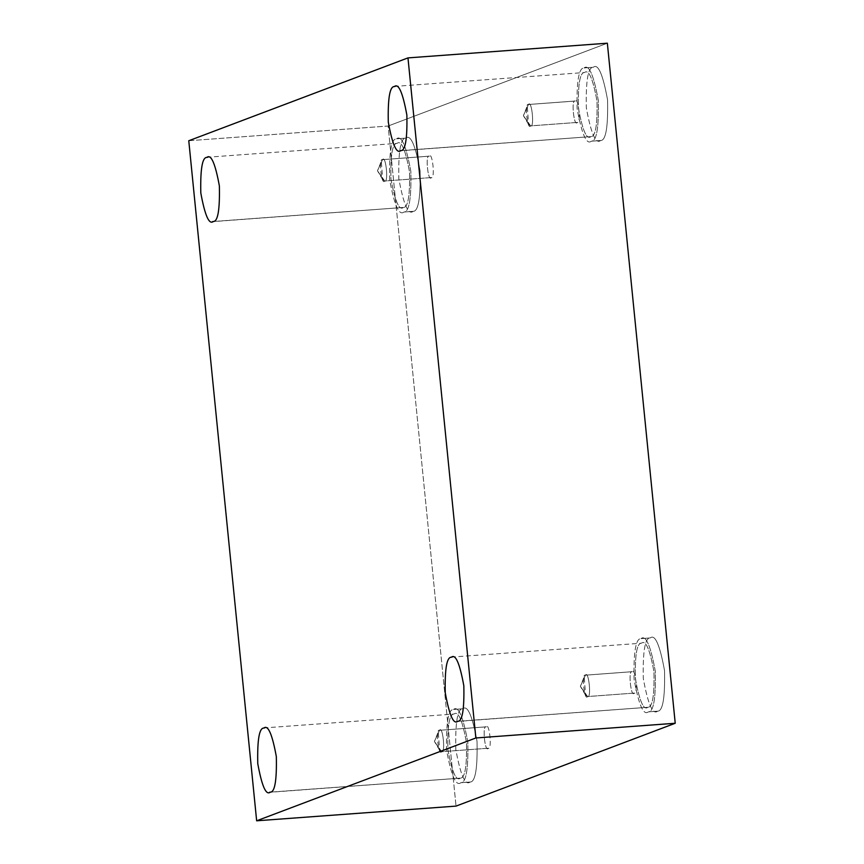 <?xml version="1.0" encoding="UTF-8"?>
<svg xmlns="http://www.w3.org/2000/svg" width="864" height="864" viewBox="0 0 864 864"><rect width="100%" height="100%" fill="white"/><g stroke="black" fill="none" stroke-linecap="round" stroke-linejoin="round"><path stroke-width="0.65" stroke-dasharray="4.32 3.24" d="M384.696 181.008L377.471 170.78L382.568 159.646C385.862 154.451 388.757 183.416 384.696 181.008C388.757 183.416 385.862 154.451 382.568 159.646L429.451 156.146L382.568 159.646C378.518 157.237 381.402 186.192 384.696 181.008L431.309 177.563L384.696 181.008L382.676 179.647L381.316 161.233L382.568 159.646L377.471 170.78L384.426 181.062L431.309 177.563C435.359 179.971 432.475 151.016 429.181 156.2C432.475 151.016 435.359 179.971 431.309 177.563C428.015 182.747 425.12 153.792 429.181 156.2C425.12 153.792 428.015 182.747 431.309 177.563M530.626 125.863L523.39 115.636L528.498 104.501C531.792 99.317 534.676 128.272 530.626 125.863C534.676 128.272 531.792 99.317 528.498 104.501L575.381 101.002L528.498 104.501C524.437 102.092 527.332 131.047 530.626 125.863L577.238 122.429L530.626 125.863L528.606 124.513L527.245 106.099L528.498 104.501L523.39 115.636L530.356 125.928L577.238 122.429C581.288 124.837 578.405 95.882 575.1 101.066C578.405 95.882 581.288 124.837 577.238 122.429C573.944 127.613 571.05 98.658 575.1 101.066C571.05 98.658 573.944 127.613 577.238 122.429M587.585 696.524L580.36 686.308L585.457 675.173C588.751 669.978 591.646 698.933 587.585 696.524C591.646 698.933 588.751 669.978 585.457 675.173L632.34 671.674L585.457 675.173C581.396 672.764 584.291 701.719 587.585 696.524L634.198 693.09L587.585 696.524L585.565 695.174L584.204 676.76L585.457 675.173L580.36 686.308L587.315 696.589L634.198 693.09C638.248 695.498 635.364 666.544 632.059 671.728C635.364 666.544 638.248 695.498 634.198 693.09C630.904 698.274 628.009 669.319 632.059 671.728C628.009 669.319 630.904 698.274 634.198 693.09M441.655 751.669L434.43 741.442L439.528 730.307C442.822 725.123 445.716 754.078 441.655 751.669C445.716 754.078 442.822 725.123 439.528 730.307L486.41 726.808L439.528 730.307C435.478 727.898 438.361 756.853 441.655 751.669L488.268 748.235L441.655 751.669L439.636 750.319L438.275 731.905L439.528 730.307L434.43 741.442L441.385 751.734L488.268 748.235C492.318 750.643 489.434 721.688 486.14 726.872C489.434 721.688 492.318 750.643 488.268 748.235C484.974 753.419 482.08 724.464 486.14 726.872C482.08 724.464 484.974 753.419 488.268 748.235M600.61 140.508C595.804 144.493 591.041 133.618 586.343 107.903C585.749 80.633 588.071 67.09 593.298 67.273L584.064 67.954L593.298 67.273C598.104 63.299 602.867 74.164 607.565 99.878C608.148 127.159 605.837 140.702 600.61 140.508L591.376 141.188C596.603 141.383 598.914 127.84 598.331 100.559C593.633 74.844 588.87 63.979 584.064 67.954C588.87 63.979 593.633 74.844 598.331 100.559C598.914 127.84 596.603 141.383 591.376 141.188C586.559 145.174 581.807 134.298 577.109 108.583C576.515 81.313 578.837 67.77 584.064 67.954C578.837 67.77 576.515 81.313 577.109 108.583C581.807 134.298 586.559 145.174 591.376 141.188L600.61 140.508C605.837 140.702 608.148 127.159 607.565 99.878C602.867 74.164 598.104 63.299 593.298 67.273C588.071 67.09 585.749 80.633 586.343 107.903C591.041 133.618 595.804 144.493 600.61 140.508L591.376 141.188M584.518 72.533C579.949 72.371 577.919 84.218 578.426 108.086C582.541 130.583 586.71 140.098 590.911 136.62L400.777 150.638L590.911 136.62C595.49 136.782 597.521 124.924 597.002 101.066C592.888 78.559 588.73 69.055 584.518 72.533C588.73 69.055 592.888 78.559 597.002 101.066C597.521 124.924 595.49 136.782 590.911 136.62C586.71 140.098 582.541 130.583 578.426 108.086C577.919 84.218 579.949 72.371 584.518 72.533L395.204 86.368M413.111 211.356C408.305 215.33 403.553 204.466 398.844 178.751C398.261 151.481 400.583 137.927 405.799 138.121L396.565 138.802L405.799 138.121C410.616 134.136 415.368 145.012 420.077 170.726C420.66 197.996 418.338 211.54 413.111 211.356L403.877 212.036C409.104 212.22 411.426 198.677 410.832 171.407C406.134 145.692 401.382 134.816 396.565 138.802C401.382 134.816 406.134 145.692 410.832 171.407C411.426 198.677 409.104 212.22 403.877 212.036C399.071 216.022 394.308 205.146 389.61 179.431C389.027 152.161 391.338 138.618 396.565 138.802C391.338 138.618 389.027 152.161 389.61 179.431C394.308 205.146 399.071 216.022 403.877 212.036L413.111 211.356C418.338 211.54 420.66 197.996 420.077 170.726C415.368 145.012 410.616 134.136 405.799 138.121C400.583 137.927 398.261 151.481 398.844 178.751C403.553 204.466 408.305 215.33 413.111 211.356L403.877 212.036M397.03 143.381C392.45 143.219 390.42 155.066 390.938 178.924C395.053 201.431 399.211 210.946 403.423 207.457L213.289 221.486L403.423 207.457C407.992 207.619 410.022 195.772 409.514 171.914C405.4 149.407 401.231 139.892 397.03 143.381C401.231 139.892 405.4 149.407 409.514 171.914C410.022 195.772 407.992 207.619 403.423 207.457C399.211 210.946 395.053 201.431 390.938 178.924C390.42 155.066 392.45 143.219 397.03 143.381L207.706 157.216M470.07 782.028C465.264 786.002 460.512 775.127 455.803 749.412C455.22 722.142 457.542 708.599 462.769 708.782L453.524 709.463L462.769 708.782C467.575 704.808 472.327 715.673 477.036 741.398C477.619 768.668 475.297 782.212 470.07 782.028L460.836 782.708C466.063 782.892 468.385 769.349 467.791 742.079C463.093 716.353 458.341 705.488 453.524 709.463C458.341 705.488 463.093 716.353 467.791 742.079C468.385 769.349 466.063 782.892 460.836 782.708C456.03 786.683 451.278 775.818 446.569 750.092C445.986 722.822 448.308 709.279 453.524 709.463C448.308 709.279 445.986 722.822 446.569 750.092C451.278 775.818 456.03 786.683 460.836 782.708L470.07 782.028C475.297 782.212 477.619 768.668 477.036 741.398C472.327 715.673 467.575 704.808 462.769 708.782C457.542 708.599 455.22 722.142 455.803 749.412C460.512 775.127 465.264 786.002 470.07 782.028L460.836 782.708M453.989 714.042C449.41 713.88 447.379 725.728 447.898 749.596C452.012 772.092 456.17 781.607 460.382 778.129L270.248 792.148L460.382 778.129C464.951 778.291 466.981 766.444 466.474 742.576C462.359 720.068 458.19 710.564 453.989 714.042C458.19 710.564 462.359 720.068 466.474 742.576C466.981 766.444 464.951 778.291 460.382 778.129C456.17 781.607 452.012 772.092 447.898 749.596C447.379 725.728 449.41 713.88 453.989 714.042L264.665 727.877M657.569 711.18C652.763 715.154 648 704.29 643.302 678.564C642.719 651.294 645.03 637.751 650.257 637.934L641.023 638.615L650.257 637.934C655.063 633.96 659.826 644.836 664.524 670.55C665.118 697.82 662.796 711.364 657.569 711.18L648.335 711.86C653.562 712.044 655.873 698.501 655.29 671.231C650.592 645.516 645.829 634.64 641.023 638.615C645.829 634.64 650.592 645.516 655.29 671.231C655.873 698.501 653.562 712.044 648.335 711.86C643.518 715.835 638.766 704.97 634.068 679.244C633.474 651.974 635.796 638.431 641.023 638.615C635.796 638.431 633.474 651.974 634.068 679.244C638.766 704.97 643.518 715.835 648.335 711.86L657.569 711.18C662.796 711.364 665.118 697.82 664.524 670.55C659.826 644.836 655.063 633.96 650.257 637.934C645.03 637.751 642.719 651.294 643.302 678.564C648 704.29 652.763 715.154 657.569 711.18L648.335 711.86M641.477 643.194C636.908 643.032 634.878 654.88 635.396 678.748C639.511 701.255 643.669 710.759 647.881 707.281L457.736 721.3L647.881 707.281C652.45 707.443 654.48 695.596 653.962 671.728C649.847 649.231 645.689 639.716 641.477 643.194C645.689 639.716 649.847 649.231 653.962 671.728C654.48 695.596 652.45 707.443 647.881 707.281C643.669 710.759 639.511 701.255 635.396 678.748C634.878 654.88 636.908 643.032 641.477 643.194L452.164 657.04M188.773 140.735L388.141 126.025L456.03 806.101L388.141 126.025L188.773 140.735M607.349 43.2L388.141 126.025L607.349 43.2M647.881 707.281L456.916 721.494M650.257 637.934L641.023 638.615M460.382 778.129L269.428 792.331M462.769 708.782L453.524 709.463M403.423 207.457L212.468 221.67M405.799 138.121L396.565 138.802M590.911 136.62L399.956 150.822M593.298 67.273L584.064 67.954M486.14 726.872L439.528 730.307M632.059 671.728L585.457 675.173M575.1 101.066L528.498 104.501M429.181 156.2L382.568 159.646M439.636 750.319L434.43 741.442L438.275 731.905M585.565 695.174L580.36 686.308L584.204 676.76M528.606 124.513L523.39 115.636L527.245 106.099M382.676 179.647L377.471 170.78L381.316 161.233"/><path stroke-width="1.3" d="M400.777 150.638C405.356 150.8 407.376 138.953 406.868 115.085C402.754 92.588 398.596 83.074 394.384 86.551C398.596 83.074 402.754 92.588 406.868 115.085C407.376 138.953 405.356 150.8 400.777 150.638C396.576 154.116 392.407 144.612 388.292 122.105C387.785 98.237 389.815 86.389 394.384 86.551C389.815 86.389 387.785 98.237 388.292 122.105C392.407 144.612 396.576 154.116 400.777 150.638L399.956 150.822M395.204 86.368L394.384 86.551M213.289 221.486C217.858 221.648 219.888 209.801 219.37 185.933C215.255 163.426 211.097 153.922 206.885 157.399C211.097 153.922 215.255 163.426 219.37 185.933C219.888 209.801 217.858 221.648 213.289 221.486C209.077 224.964 204.919 215.449 200.804 192.953C200.286 169.085 202.316 157.237 206.885 157.399C202.316 157.237 200.286 169.085 200.804 192.953C204.919 215.449 209.077 224.964 213.289 221.486L212.468 221.67M207.706 157.216L206.885 157.399M270.248 792.148C274.817 792.31 276.847 780.462 276.329 756.594C272.214 734.098 268.056 724.583 263.844 728.06C268.056 724.583 272.214 734.098 276.329 756.594C276.847 780.462 274.817 792.31 270.248 792.148C266.036 795.636 261.878 786.121 257.764 763.614C257.245 739.757 259.276 727.898 263.844 728.06C259.276 727.898 257.245 739.757 257.764 763.614C261.878 786.121 266.036 795.636 270.248 792.148L269.428 792.331M264.665 727.877L263.844 728.06M457.736 721.3C462.316 721.472 464.346 709.614 463.828 685.757C459.713 663.25 455.555 653.735 451.343 657.223C455.555 653.735 459.713 663.25 463.828 685.757C464.346 709.614 462.316 721.472 457.736 721.3C453.535 724.788 449.366 715.273 445.252 692.766C444.744 668.909 446.774 657.061 451.343 657.223C446.774 657.061 444.744 668.909 445.252 692.766C449.366 715.273 453.535 724.788 457.736 721.3L456.916 721.494M452.164 657.04L451.343 657.223M475.859 737.975L256.651 820.8L456.03 806.101L675.227 723.265L475.859 737.975L675.227 723.265L607.349 43.2L407.97 57.899L607.349 43.2L675.227 723.265L456.03 806.101L256.651 820.8L188.773 140.735L407.97 57.899L475.859 737.975L407.97 57.899L188.773 140.735L256.651 820.8L475.859 737.975"/></g></svg>

